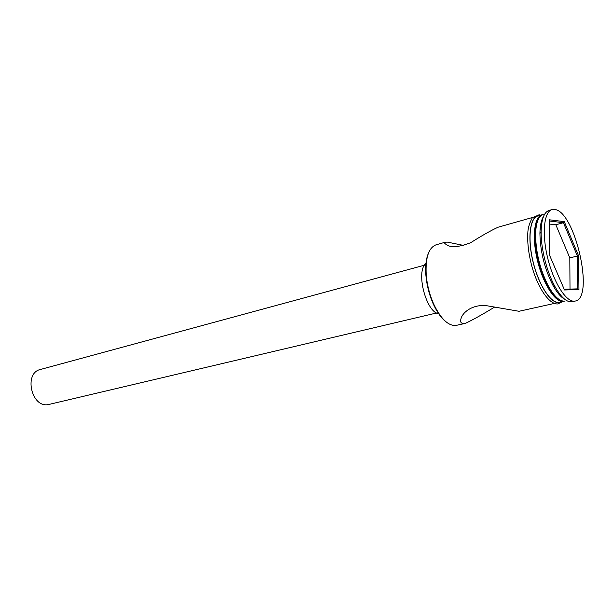<?xml version="1.0" encoding="UTF-8"?>
<svg xmlns="http://www.w3.org/2000/svg" width="614" height="614" viewBox="0 0 614 614"><rect width="100%" height="100%" fill="white"/><g stroke="black" fill="none" stroke-linecap="round" stroke-linejoin="round"><path stroke-width="0.92" d="M446.025 321.843C441.167 318.052 436.815 311.874 432.977 303.308C429.125 294.398 426.768 285.103 425.901 275.433C425.195 266.069 426.078 258.563 428.541 252.922M463.846 245.477L447.353 242.1L445.211 242.215L436.094 244.802C428.58 247.734 425.295 257.803 426.223 275.026C427.106 284.911 429.516 294.405 433.453 303.508C440.384 318.259 447.721 325.604 455.458 325.543L465.259 323.417C472.642 319.955 482.512 314.46 494.876 306.923M436.585 312.986L48.168 404.618C31.352 407.888 23.624 372.959 40.37 369.49L424.458 265.202M438.764 313.869C425.924 312.081 415.517 271.081 425.955 263.391M554.434 303.416L519.022 311.283L487.186 305.803C473.31 303.915 463.117 311.904 461.237 317.945C459.871 321.751 460.822 323.639 464.1 323.601L465.259 323.417M538.11 219.743C536.037 223.319 534.955 228.746 534.855 236.014C535.224 253.659 539.453 270.329 547.542 286.024C551.096 292.364 554.634 296.616 558.157 298.772M543.236 214.424C538.409 216.09 535.845 222.928 535.561 234.962C535.945 253.191 540.312 270.406 548.663 286.608C554.219 296.347 559.423 301.19 564.274 301.129L565.202 300.998M543.536 216.435C541.249 220.019 540.044 225.699 539.921 233.473C540.305 251.955 544.725 269.408 553.206 285.832C557.021 292.617 560.789 297.038 564.504 299.095M552.017 209.597L549.016 210.456C544.058 212.152 541.425 219.236 541.118 231.693C540.842 248.424 546.89 272.263 555.11 286.83C560.881 296.938 566.261 301.95 571.25 301.865L575.218 301.06C594.866 298.266 574.957 210.748 554.534 209.451L552.017 209.597C543.996 211.584 541.709 233.642 547.665 257.949C553.521 282.263 565.962 301.958 574.305 301.182L575.218 301.06M445.211 242.215C444.106 242.63 444.413 243.367 446.14 244.433C450.492 247.91 458.689 247.327 470.731 242.676C481.752 235.692 490.847 230.549 498.031 227.241L532.622 217.44M563.913 301.29L562.984 301.42C554.879 302.142 542.96 283.53 537.45 260.566C531.847 237.61 534.172 216.719 541.962 214.793L537.734 215.99C529.89 217.932 527.495 238.792 533.082 261.679C538.578 284.581 550.528 303.124 558.686 302.38L564.55 301.106M578.572 255.808L578.948 289.532L564.489 289.977L549.215 254.419L549.407 219.804L564.274 221.631L578.572 255.808L577.383 256.007L563.429 222.698L549.4 221.009M541.157 223.112L541.064 231.77M570.007 289.094L569.815 257.903L555.839 224.778L563.429 222.698L564.274 221.631M555.839 224.778L549.384 224.049M569.815 257.903L577.383 256.007L577.728 288.864L564.182 289.263M578.948 289.532L577.728 288.864M539.261 215.552C530.588 215.253 527.104 235.561 532.476 259.438C537.726 283.33 550.251 303.416 558.732 302.602L561.173 301.904M432.977 303.308L433.453 303.508M425.901 275.433L426.223 275.026M547.542 286.024L548.663 286.608M534.855 236.014L535.561 234.962M553.206 285.832L555.11 286.83M539.921 233.473L541.118 231.693M562.601 301.581L557.819 303.945C549.307 304.667 537.864 288.027 531.839 266.23C528.462 253.382 527.15 241.816 527.902 231.532C528.24 227.303 529.682 222.752 532.254 217.878L539.031 214.8M540.673 215.153L539.483 214.862"/></g></svg>
